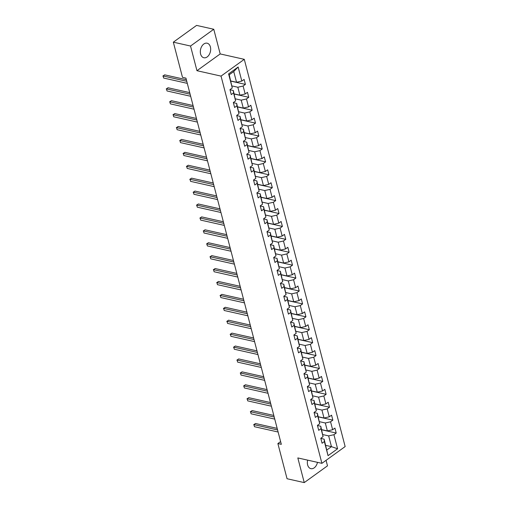 <?xml version="1.0" encoding="UTF-8"?>
<svg xmlns="http://www.w3.org/2000/svg" width="508" height="508" viewBox="0 0 508 508"><rect width="100%" height="100%" fill="white"/><g stroke="black" fill="none" stroke-linecap="round" stroke-linejoin="round"><path stroke-width="0.76" d="M200.596 54.013A7.461 5.036 102.7 0 0 203.86 57.753A7.461 5.036 102.7 0 0 209.175 54.693A7.461 5.036 102.7 0 0 210.395 46.939A7.461 5.036 102.7 0 0 207.131 43.199A7.461 5.036 102.7 0 0 201.816 46.26A7.461 5.036 102.7 0 0 200.596 54.013M307.645 460.134A7.461 5.036 102.7 0 0 307.632 464.922A7.461 5.036 102.7 0 0 310.896 468.662A7.461 5.036 102.7 0 0 317.475 462.344M213.773 29.261L190.532 46.031L196.958 70.701L220.199 53.931L213.773 29.261L196.577 25.4L173.33 42.17L182.493 77.349L185.934 78.124L281.324 444.329L277.882 443.56L287.052 478.739L304.248 482.6L327.495 465.83L326.06 460.337M220.199 53.931L244.285 59.334L345.148 446.564L321.907 463.334L221.037 76.105L244.285 59.334M230.842 80.994L236.544 82.271L233.744 71.514L229.222 74.778L232.264 87.967L229.972 89.624L231.267 94.59L233.559 92.932L235.629 100.882L233.337 102.533L234.626 107.499L236.919 105.848L238.989 113.792L236.696 115.449L237.992 120.415L240.284 118.758L242.354 126.708L240.062 128.359L241.357 133.331L243.649 131.674L245.72 139.617L243.427 141.275L244.716 146.24L247.009 144.589L249.079 152.533L246.786 154.191L248.082 159.156L250.374 157.499L252.444 165.449L250.152 167.1L251.447 172.066L253.74 170.415L255.81 178.359L253.517 180.016L254.813 184.982L257.105 183.325L259.175 191.275L256.877 192.926L258.172 197.898L260.464 196.24L262.534 204.184L260.242 205.842L261.537 210.807L263.83 209.156L265.9 217.1L263.608 218.757L264.903 223.723L267.195 222.066L269.265 230.016L266.973 231.667L268.262 236.633L270.554 234.982L272.625 242.926L270.332 244.583L271.628 249.549L273.92 247.891L275.99 255.841L273.698 257.493L274.993 262.458L277.285 260.807L279.356 268.751L277.063 270.408L278.352 275.374L280.651 273.723L282.721 281.667L280.422 283.318L281.718 288.29L284.01 286.633L286.08 294.583L283.788 296.234L285.083 301.2L287.376 299.549L289.446 307.492L287.153 309.15L288.449 314.115L290.741 312.458L292.811 320.408L290.519 322.059L291.808 327.025L294.1 325.374L296.17 333.318L293.878 334.975L295.173 339.941L297.466 338.284L299.536 346.234L297.244 347.885L298.539 352.857L300.831 351.199L302.901 359.143L300.609 360.801L301.898 365.766L304.197 364.115L306.267 372.059L303.968 373.717L305.264 378.682L307.556 377.025L309.626 384.975L307.334 386.626L308.629 391.592L310.921 389.941L312.991 397.885L310.699 399.542L311.995 404.508L314.287 402.85L316.357 410.801L314.065 412.452L315.354 417.424L317.646 415.766L319.716 423.71L317.424 425.367L318.719 430.333L321.012 428.682L323.082 436.626L320.789 438.283L322.085 443.249L324.377 441.592L328.041 455.663L337.591 448.774L331.464 446.659L328.657 435.896L322.885 434.6M232.264 87.967L228.6 73.895L238.144 67.005L241.814 81.077L244.107 79.426L245.396 84.392L230.873 81.128M337.591 448.774L333.927 434.702L336.22 433.051L334.924 428.085L332.632 429.736L330.562 421.792L332.854 420.135L331.559 415.169L329.267 416.82L327.196 408.876L329.489 407.219L328.193 402.253L325.901 403.911L323.831 395.961L326.123 394.31L324.834 389.344L322.542 390.995L320.472 383.051L322.764 381.394L321.469 376.428L319.176 378.085L317.106 370.135L319.399 368.484L318.103 363.518L315.811 365.169L313.741 357.226L316.033 355.568L314.744 350.603L312.452 352.26L310.382 344.31L312.674 342.659L311.379 337.687L309.086 339.344L307.016 331.394L309.309 329.743L308.013 324.777L305.721 326.428L303.651 318.484L305.943 316.827L304.648 311.861L302.355 313.519L300.285 305.568L302.577 303.917L301.288 298.952L298.996 300.603L296.926 292.659L299.218 291.001L297.923 286.036L295.631 287.693L293.56 279.743L295.853 278.092L294.557 273.12L292.265 274.777L290.195 266.833L292.487 265.176L291.198 260.21L288.906 261.861L286.836 253.917L289.128 252.26L287.833 247.294L285.54 248.952L283.47 241.002L285.763 239.351L284.467 234.385L282.175 236.036L280.105 228.092L282.397 226.435L281.102 221.469L278.809 223.126L276.739 215.176L279.038 213.525L277.743 208.553L275.45 210.21L273.38 202.267L275.673 200.609L274.377 195.644L272.085 197.294L270.015 189.351L272.307 187.693L271.012 182.728L268.719 184.385L266.649 176.435L268.942 174.784L267.653 169.818L265.36 171.469L263.29 163.525L265.582 161.868L264.287 156.902L261.995 158.559L259.925 150.609L262.217 148.958L260.921 143.993L258.629 145.644L256.559 137.7L258.851 136.042L257.562 131.077L255.264 132.728L253.194 124.784L255.492 123.133L254.197 118.161L251.904 119.818L249.834 111.868L252.127 110.217L250.831 105.251L248.539 106.902L246.469 98.958L248.761 97.301L247.466 92.335L245.174 93.993L243.103 86.043L245.396 84.392M235.629 100.882L233.318 90.5L230.003 89.757M232.061 85.941L237.839 87.243L239.909 95.187L234.201 93.904M233.318 90.5L233.559 92.932M243.103 86.043L237.839 87.243M245.174 93.993L239.909 95.187M238.989 113.792L236.684 103.416L233.369 102.673M235.426 98.857L241.205 100.152L243.275 108.102L237.566 106.82M236.684 103.416L236.919 105.848M246.469 98.958L241.205 100.152M248.539 106.902L243.275 108.102M242.354 126.708L240.043 116.332L236.734 115.589M238.792 111.773L244.57 113.068L246.64 121.012L240.932 119.729M240.043 116.332L240.284 118.758M249.834 111.868L244.57 113.068M251.904 119.818L246.64 121.012M245.72 139.617L243.408 129.242L240.1 128.499M242.157 124.682L247.929 125.978L249.999 133.928L244.297 132.645M243.408 129.242L243.649 131.674M253.194 124.784L247.929 125.978M255.264 132.728L249.999 133.928M249.079 152.533L246.774 142.157L243.459 141.415M245.516 137.598L251.295 138.894L253.365 146.837L247.656 145.561M246.774 142.157L247.009 144.589M256.559 137.7L251.295 138.894M258.629 145.644L253.365 146.837M252.444 165.449L250.133 155.067L246.825 154.324M248.882 150.508L254.66 151.803L256.731 159.753L251.022 158.471M250.133 155.067L250.374 157.499M259.925 150.609L254.66 151.803M261.995 158.559L256.731 159.753M255.81 178.359L253.498 167.983L250.19 167.24M252.247 163.424L258.02 164.719L260.09 172.663L254.387 171.386M253.498 167.983L253.74 170.415M263.29 163.525L258.02 164.719M265.36 171.469L260.09 172.663M259.175 191.275L256.864 180.899L253.549 180.156M255.607 176.333L261.385 177.635L263.455 185.579L257.746 184.296M256.864 180.899L257.105 183.325M266.649 176.435L261.385 177.635M268.719 184.385L263.455 185.579M262.534 204.184L260.229 193.808L256.915 193.065M258.972 189.249L264.751 190.544L266.821 198.495L261.112 197.212M260.229 193.808L260.464 196.24M270.015 189.351L264.751 190.544M272.085 197.294L266.821 198.495M265.9 217.1L263.589 206.724L260.28 205.981M262.338 202.165L268.116 203.46L270.186 211.404L264.478 210.128M263.589 206.724L263.83 209.156M273.38 202.267L268.116 203.46M275.45 210.21L270.186 211.404M269.265 230.016L266.954 219.634L263.646 218.891M265.703 215.075L271.475 216.37L273.545 224.32L267.843 223.037M266.954 219.634L267.195 222.066M276.739 215.176L271.475 216.37M278.809 223.126L273.545 224.32M272.625 242.926L270.32 232.55L267.005 231.807M269.062 227.99L274.841 229.286L276.911 237.23L271.202 235.953M270.32 232.55L270.554 234.982M280.105 228.092L274.841 229.286M282.175 236.036L276.911 237.23M275.99 255.841L273.679 245.466L270.37 244.716M272.428 240.9L278.206 242.202L280.276 250.146L274.568 248.863M273.679 245.466L273.92 247.891M283.47 241.002L278.206 242.202M285.54 248.952L280.276 250.146M279.356 268.751L277.044 258.375L273.736 257.632M275.793 253.816L281.565 255.111L283.635 263.061L277.933 261.779M277.044 258.375L277.285 260.807M286.836 253.917L281.565 255.111M288.906 261.861L283.635 263.061M282.721 281.667L280.41 271.291L277.095 270.548M279.152 266.732L284.931 268.027L287.001 275.971L281.292 274.695M280.41 271.291L280.651 273.723M290.195 266.833L284.931 268.027M292.265 274.777L287.001 275.971M286.08 294.583L283.775 284.201L280.46 283.458M282.518 279.641L288.296 280.937L290.366 288.887L284.658 287.604M283.775 284.201L284.01 286.633M293.56 279.743L288.296 280.937M295.631 287.693L290.366 288.887M289.446 307.492L287.134 297.116L283.826 296.374M285.883 292.557L291.662 293.853L293.732 301.796L288.023 300.52M287.134 297.116L287.376 299.549M296.926 292.659L291.662 293.853M298.996 300.603L293.732 301.796M292.811 320.408L290.5 310.026L287.191 309.283M289.249 305.467L295.021 306.769L297.091 314.712L291.389 313.43M290.5 310.026L290.741 312.458M300.285 305.568L295.021 306.769M302.355 313.519L297.091 314.712M296.17 333.318L293.865 322.942L290.551 322.199M292.608 318.383L298.387 319.678L300.457 327.628L294.748 326.346M293.865 322.942L294.1 325.374M303.651 318.484L298.387 319.678M305.721 326.428L300.457 327.628M299.536 346.234L297.224 335.858L293.916 335.115M295.974 331.299L301.752 332.594L303.822 340.538L298.113 339.255M297.224 335.858L297.466 338.284M307.016 331.394L301.752 332.594M309.086 339.344L303.822 340.538M302.901 359.143L300.59 348.767L297.282 348.024M299.339 344.208L305.111 345.504L307.181 353.454L301.479 352.171M300.59 348.767L300.831 351.199M310.382 344.31L305.111 345.504M312.452 352.26L307.181 353.454M306.267 372.059L303.955 361.683L300.641 360.94M302.698 357.124L308.477 358.419L310.547 366.363L304.838 365.087M303.955 361.683L304.197 364.115M313.741 357.226L308.477 358.419M315.811 365.169L310.547 366.363M309.626 384.975L307.321 374.593L304.006 373.85M306.064 370.034L311.842 371.329L313.912 379.279L308.204 377.996M307.321 374.593L307.556 377.025M317.106 370.135L311.842 371.329M319.176 378.085L313.912 379.279M312.991 397.885L310.68 387.509L307.372 386.766M309.429 382.949L315.208 384.245L317.278 392.195L311.569 390.912M310.68 387.509L310.921 389.941M320.472 383.051L315.208 384.245M322.542 390.995L317.278 392.195M316.357 410.801L314.046 400.425L310.737 399.682M312.795 395.859L318.567 397.161L320.637 405.105L314.935 403.822M314.046 400.425L314.287 402.85M323.831 395.961L318.567 397.161M325.901 403.911L320.637 405.105M319.716 423.71L317.411 413.334L314.096 412.591M316.154 408.775L321.932 410.07L324.002 418.02L318.294 416.738M317.411 413.334L317.646 415.766M327.196 408.876L321.932 410.07M329.267 416.82L324.002 418.02M323.082 436.626L320.77 426.25L317.462 425.507M319.519 421.691L325.298 422.986L327.368 430.93L321.659 429.654M320.77 426.25L321.012 428.682M330.562 421.792L325.298 422.986M332.632 429.736L327.368 430.93M328.041 455.663L324.136 439.16L320.827 438.417M325.755 445.376L331.464 446.659L326.942 449.923M324.136 439.16L324.377 441.592M333.927 434.702L328.657 435.896M190.532 46.031L173.33 42.17M196.958 70.701L221.037 76.105M321.907 463.334L297.821 457.93L304.248 482.6M280.613 441.592L277.882 443.56M238.144 67.005L233.744 71.514M229.222 74.778L228.6 73.895M241.814 81.077L236.544 82.271M336.22 433.051L321.697 429.787M332.854 420.135L318.332 416.877M329.489 407.219L314.966 403.962M326.123 394.31L311.607 391.052M322.764 381.394L308.242 378.136M319.399 368.484L304.876 365.22M316.033 355.568L301.511 352.311M312.674 342.659L298.152 339.395M309.309 329.743L294.786 326.485M305.943 316.827L291.421 313.569M302.577 303.917L288.061 300.653M299.218 291.001L284.696 287.744M295.853 278.092L281.33 274.828M292.487 265.176L277.965 261.918M289.128 252.26L274.606 249.003M285.763 239.351L271.24 236.093M282.397 226.435L267.875 223.177M279.038 213.525L264.516 210.261M275.673 200.609L261.15 197.352M272.307 187.693L257.785 184.436M268.942 174.784L254.419 171.526M265.582 161.868L251.06 158.61M262.217 148.958L247.694 145.694M258.851 136.042L244.329 132.785M255.492 123.133L240.97 119.869M252.127 110.217L237.604 106.959M248.761 97.301L234.239 94.043M277.165 428.371L255.505 423.507L253.93 424.637L277.578 429.946M254.47 426.707L253.93 424.637L254.47 426.707L278.117 432.016M253.67 424.72L255.505 423.507M273.806 415.455L252.139 410.591L250.571 411.728L274.212 417.03M251.104 413.798L250.571 411.728L251.104 413.798L274.752 419.1M250.304 411.804L252.139 410.591M270.44 402.539L248.774 397.681L247.206 398.812L270.853 404.12M247.745 400.882L247.206 398.812L247.745 400.882L271.393 406.19M246.945 398.894L248.774 397.681M267.075 389.63L245.408 384.766L243.84 385.896L267.487 391.204M244.38 387.966L243.84 385.896L244.38 387.966L268.027 393.275M243.58 385.978L245.408 384.766M263.716 376.714L242.049 371.85L240.475 372.986L264.122 378.295M241.014 375.056L240.475 372.986L241.014 375.056L264.662 380.365M240.214 373.062L242.049 371.85M260.35 363.804L238.684 358.94L237.115 360.07L260.763 365.379M237.655 362.14L237.115 360.07L237.655 362.14L261.296 367.449M236.855 360.153L238.684 358.94M256.984 350.888L235.318 346.024L233.75 347.161L257.397 352.463M234.29 349.231L233.75 347.161L234.29 349.231L257.937 354.533M233.489 347.237L235.318 346.024M253.619 337.972L231.959 333.115L230.384 334.245L254.032 339.554M230.924 336.315L230.384 334.245L230.924 336.315L254.571 341.624M230.124 334.327L231.959 333.115M250.26 325.063L228.594 320.199L227.025 321.335L250.666 326.638M227.559 323.399L227.025 321.335L227.559 323.399L251.206 328.708M226.759 321.412L228.594 320.199M246.894 312.147L225.228 307.283L223.66 308.419L247.307 313.728M224.199 310.49L223.66 308.419L224.199 310.49L247.847 315.798M223.399 308.502L225.228 307.283M243.529 299.237L221.863 294.373L220.294 295.504L243.942 300.812M220.834 297.574L220.294 295.504L220.834 297.574L244.481 302.882M220.034 295.586L221.863 294.373M240.17 286.322L218.504 281.457L216.929 282.594L240.576 287.903M217.468 284.664L216.929 282.594L217.468 284.664L241.116 289.966M216.668 282.67L218.504 281.457M236.804 273.406L215.138 268.548L213.57 269.678L237.217 274.987M214.109 271.748L213.57 269.678L214.109 271.748L237.75 277.057M213.309 269.761L215.138 268.548M233.439 260.496L211.773 255.632L210.204 256.769L233.851 262.071M210.744 258.832L210.204 256.769L210.744 258.832L234.391 264.141M209.944 256.845L211.773 255.632M230.073 247.58L208.413 242.722L206.839 243.853L230.486 249.161M207.378 245.923L206.839 243.853L207.378 245.923L231.026 251.231M206.578 243.935L208.413 242.722M226.714 234.671L205.048 229.806L203.479 230.937L227.12 236.245M204.013 233.007L203.479 230.937L204.013 233.007L227.66 238.316M203.213 231.019L205.048 229.806M223.349 221.755L201.682 216.891L200.114 218.027L223.761 223.336M200.654 220.097L200.114 218.027L200.654 220.097L224.301 225.4M199.854 218.103L201.682 216.891M219.983 208.845L198.323 203.981L196.748 205.111L220.396 210.42M197.288 207.181L196.748 205.111L197.288 207.181L220.936 212.49M196.488 205.194L198.323 203.981M216.624 195.929L194.958 191.065L193.383 192.202L217.03 197.504M193.923 194.272L193.383 192.202L193.923 194.272L217.57 199.574M193.123 192.278L194.958 191.065M213.258 183.013L191.592 178.156L190.024 179.286L213.671 184.594M190.564 181.356L190.024 179.286L190.564 181.356L214.211 186.665M189.763 179.368L191.592 178.156M209.893 170.104L188.227 165.24L186.658 166.37L210.306 171.679M187.198 168.44L186.658 166.37L187.198 168.44L210.845 173.749M186.398 166.453L188.227 165.24M206.527 157.188L184.868 152.324L183.293 153.46L206.94 158.769M183.833 155.531L183.293 153.46L183.833 155.531L207.48 160.839M183.032 153.537L184.868 152.324M203.168 144.278L181.502 139.414L179.934 140.545L203.575 145.853M180.473 142.615L179.934 140.545L180.473 142.615L204.114 147.923M179.667 140.627L181.502 139.414M199.803 131.362L178.137 126.498L176.568 127.635L200.216 132.937M177.108 129.705L176.568 127.635L177.108 129.705L200.755 135.007M176.308 127.711L178.137 126.498M196.437 118.447L174.777 113.589L173.203 114.719L196.85 120.028M173.742 116.789L173.203 114.719L173.742 116.789L197.39 122.098M172.942 114.802L174.777 113.589M193.078 105.537L171.412 100.673L169.843 101.803L193.484 107.112M170.377 103.873L169.843 101.803L170.377 103.873L194.024 109.182M169.577 101.886L171.412 100.673M189.713 92.621L168.046 87.757L166.478 88.894L190.125 94.202M167.018 90.964L166.478 88.894L167.018 90.964L190.665 96.272M166.218 88.976L168.046 87.757M186.347 79.712L164.681 74.847L163.112 75.978L186.76 81.286M163.652 78.048L163.112 75.978L163.652 78.048L187.3 83.356M162.852 76.06L164.681 74.847"/></g></svg>
